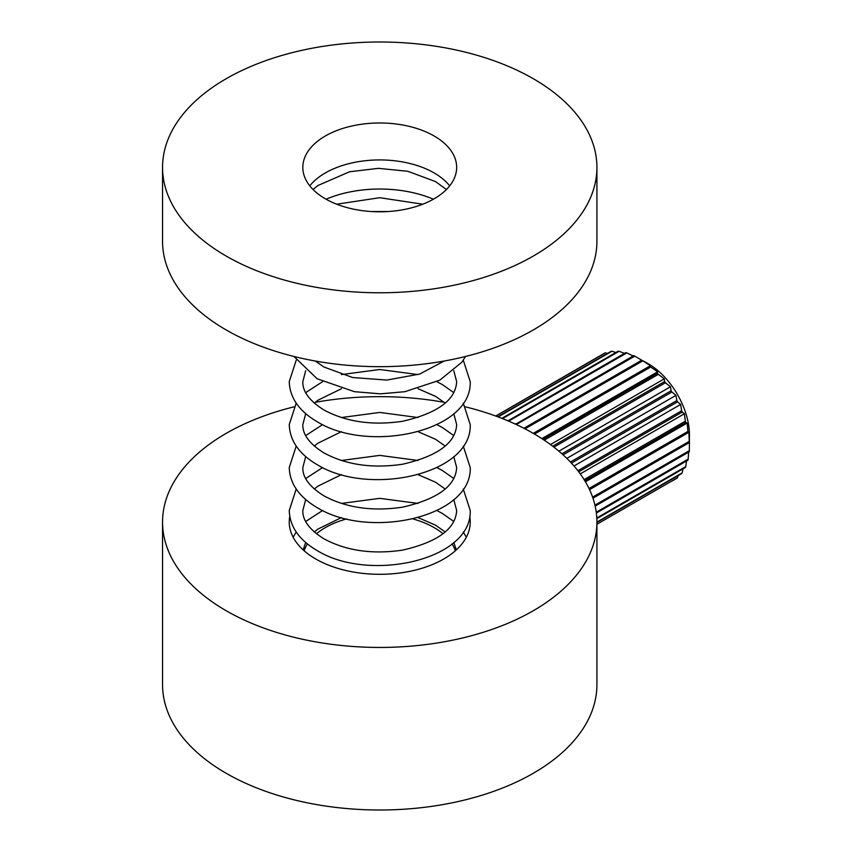 <?xml version="1.0" encoding="UTF-8"?>
<svg xmlns="http://www.w3.org/2000/svg" width="852" height="852" viewBox="0 0 852 852"><rect width="100%" height="100%" fill="white"/><g stroke="black" fill="none" stroke-linecap="round" stroke-linejoin="round"><path stroke-width="1.28" d="M326.082 199.208A90.493 52.249 180 0 1 433.402 199.208M533.309 78.725A217.185 125.393 180 0 1 596.922 167.386A217.185 125.393 180 0 1 462.849 283.237A217.185 125.393 180 0 1 226.163 256.058A217.185 125.393 180 0 1 162.551 167.386A217.185 125.393 180 0 1 296.624 51.546A217.185 125.393 180 0 1 533.309 78.725M596.922 167.386L596.922 241.276A217.185 125.393 180 0 1 462.849 357.126A217.185 125.393 180 0 1 226.163 329.948A217.185 125.393 180 0 1 162.551 241.276L162.551 167.386M309.787 185.864A76.925 44.41 180 0 1 434.126 172.935A76.925 44.41 180 0 1 449.686 185.864M325.347 198.793A76.925 44.41 180 0 1 302.822 167.386A76.925 44.41 180 0 1 350.3 126.362A76.925 44.41 180 0 1 434.126 135.99A76.925 44.41 180 0 1 456.661 167.386A76.925 44.41 180 0 1 409.173 208.42A76.925 44.41 180 0 1 325.347 198.793M469.718 516.482A90.493 52.249 180 0 1 470.229 522.052A90.493 52.249 180 0 1 414.37 570.329A90.493 52.249 180 0 1 315.751 558.997A90.493 52.249 180 0 1 289.243 522.052A90.493 52.249 180 0 1 289.765 516.482M339.81 475.171A90.493 52.249 180 0 1 341.567 474.681M417.917 474.681A90.493 52.249 180 0 1 419.663 475.171M304.143 550.775A76.925 44.41 180 0 1 307.391 543.906M316.443 533.767A76.925 44.41 180 0 1 346.594 518.921M412.879 518.921A76.925 44.41 180 0 1 434.126 527.601A76.925 44.41 180 0 1 443.029 533.767M465.554 406.862A217.185 125.393 180 0 1 533.309 433.391A217.185 125.393 180 0 1 596.922 522.052A217.185 125.393 180 0 1 462.849 637.903A217.185 125.393 180 0 1 226.163 610.724A217.185 125.393 180 0 1 162.551 522.052A217.185 125.393 180 0 1 293.929 406.862M596.922 522.478L681.632 473.574A72.399 41.801 -120 0 0 682.175 472.871L596.922 522.084L596.922 684.614A217.185 125.393 180 0 1 462.849 800.454A217.185 125.393 180 0 1 226.163 773.275A217.185 125.393 180 0 1 162.551 684.614L162.551 522.052M607.593 353.356L605.41 352.834A72.399 41.801 -120 0 0 604.622 353.154L495.704 416.032M615.868 352.504L611.949 351.237A72.399 41.801 -120 0 0 611.065 351.354L497.738 416.788M624.431 353.41L619.148 351.269A72.399 41.801 -120 0 0 618.19 351.173L501.828 418.353M633.142 355.976L626.806 352.909A72.399 41.801 -120 0 0 625.805 352.611L507.984 420.856M643.377 360.982L648.5 363.932A57.915 33.441 60 0 1 689.449 434.871L689.332 442.582A72.399 41.801 -120 0 0 689.247 441.347L688.885 432.134L688.15 432.72A72.399 41.801 -120 0 0 687.915 431.421L687.191 423.039L685.743 422.485A72.399 41.801 -120 0 0 685.349 421.154L684.422 413.731L682.175 412.112A72.399 41.801 -120 0 0 681.632 410.781L680.652 404.434L677.521 401.867A72.399 41.801 -120 0 0 676.85 400.568L675.956 395.371L671.898 391.995A72.399 41.801 -120 0 0 671.11 390.77L670.46 386.776L665.444 382.75A72.399 41.801 -120 0 0 664.56 381.611L664.294 378.852L658.319 374.337A72.399 41.801 -120 0 0 657.371 373.336L657.616 371.802L650.704 366.988A72.399 41.801 -120 0 0 649.703 366.126L650.587 365.796L642.791 360.875A72.399 41.801 -120 0 0 641.758 360.183L634.761 356.147A72.399 41.801 -120 0 0 633.728 355.635L515.63 424.243M595.165 506.12L689.247 451.805A72.399 41.801 -120 0 0 689.332 450.665L689.449 440.782M596.368 513.032L687.915 460.187A72.399 41.801 -120 0 0 688.15 459.164L688.672 452.146M596.847 518.602L685.349 467.492A72.399 41.801 -120 0 0 685.743 466.619L686.531 460.975M682.175 472.871L683.038 468.834M671.898 481.114L676.85 478.26A72.399 41.801 -120 0 0 677.521 477.738L678.16 475.576M649.703 366.126L533.256 433.359M534.502 434.083L650.704 366.988M541.872 438.62L657.616 371.802M657.371 373.336L543.001 439.366M544.258 440.196L658.319 374.337M550.488 444.563L664.294 378.852M664.56 381.611L552.682 446.203M553.907 447.14L665.444 382.75M558.901 451.177L670.46 386.776M671.11 390.77L561.937 453.796M563.076 454.83L671.898 391.995M566.836 458.376L675.956 395.371M676.85 400.568L570.414 462.018M571.436 463.115L677.521 401.867M574.014 465.991L680.652 404.434M681.632 410.781L577.869 470.687M578.742 471.827L682.175 412.112M580.255 473.872L684.422 413.731M685.349 421.154L584.099 479.612M584.813 480.762L685.743 422.485M585.431 481.795L687.191 423.039M687.915 431.421L589.02 488.515M589.552 489.655L688.15 432.72M689.247 441.347L592.598 497.142M592.96 498.218L689.332 442.582M689.332 450.665L594.941 505.151M688.15 459.164L596.262 512.212M685.743 466.619L596.815 517.973M677.521 477.738L596.922 524.268M495.853 416.085L605.41 352.834M498.154 416.937L611.949 351.237M502.499 418.609L619.148 351.269M509.389 421.452L509.07 420.888A72.399 41.801 -120 0 0 508.058 420.59M509.07 420.888L626.806 352.909M517.452 425.095L517.015 424.115A72.399 41.801 -120 0 0 515.982 423.614M517.015 424.115L634.761 356.147M641.758 360.183L523.905 428.279M642.791 360.875L525.045 428.854A72.399 41.801 -120 0 0 524.012 428.162M315.251 402.314A217.185 125.393 180 0 1 444.212 402.314M452.082 543.906A76.925 44.41 180 0 1 455.33 550.775M446.416 189.527L435.532 181.582L407.831 171.284L378.416 168.345L349.554 171.763L317.871 185.534L313.057 189.527M293.141 537.229L296.208 531.989M305.698 521.477L322.599 510.508M341.418 503.425L379.736 498.345L418.055 503.425M436.874 510.508L442.326 513.405L453.786 521.477M466.332 537.229L463.275 531.989M456.352 549.859L453.786 542.49M445.181 531.989L435.532 525.162L418.066 517.59M341.418 517.59L317.871 529.113L314.292 531.978M305.698 542.49L303.131 549.859M463.275 446.086L470.229 467.567C472.083 517.537 368.671 539.635 317.157 507.611C299.116 497.014 289.818 483.67 289.243 467.567L296.208 446.086M305.698 435.585L322.599 424.615M341.418 417.533L379.736 412.443L418.055 417.533M436.874 424.615L442.326 427.512L453.786 435.585M453.786 456.597L456.661 467.567C455.66 485.906 437.63 499.112 402.559 507.174C372.367 511.615 346.157 507.845 323.941 495.853C309.542 486.822 302.503 477.397 302.822 467.567L305.698 456.597M445.181 446.086L435.532 439.27L418.066 431.698M341.418 431.698L317.871 443.221L314.292 446.086M463.275 360.194L470.229 381.664C472.083 431.634 368.671 453.743 317.157 421.719C299.116 411.122 289.818 397.767 289.243 381.664L296.208 360.194M453.786 370.695L456.661 381.664C455.66 400.014 437.63 413.22 402.559 421.282C372.367 425.723 346.157 421.953 323.941 409.961C309.542 400.93 302.503 391.494 302.822 381.664L305.698 370.695M336.732 204.203L379.736 197.707L422.752 204.203M388.097 211.53L371.376 211.53M444.212 361.014L419.674 374.06L386.883 380.077L352.632 377.521L323.941 367.01L315.261 361.014M465.554 356.466L461.784 362.27L439.792 380.173L404.86 391.707L380.407 393.837L354.496 391.686L317.157 378.767L293.929 356.466M463.275 403.145L470.229 424.615C472.083 474.585 368.671 496.684 317.157 464.67C299.116 454.063 289.818 440.718 289.243 424.615L296.208 403.145M305.698 392.634L322.599 381.664M341.418 374.582L379.736 369.502L418.055 374.582M436.874 381.664L442.326 384.561L453.786 392.634M453.786 413.646L456.661 424.615C455.66 442.955 437.63 456.161 402.559 464.233C372.367 468.675 346.157 464.894 323.941 452.913C309.542 443.881 302.503 434.445 302.822 424.615L305.698 413.646M445.181 403.145L435.532 396.318L418.066 388.746M341.418 388.746L317.871 400.27L314.292 403.134M463.275 489.037L470.229 510.508C472.083 560.478 368.671 582.587 317.157 550.562C299.116 539.966 289.818 526.611 289.243 510.508L296.208 489.037M305.698 478.526L322.599 467.567M341.418 460.485L379.736 455.394L418.055 460.485M436.874 467.567L442.326 470.464L453.786 478.526M453.786 499.538L456.661 510.508C455.66 528.858 437.63 542.064 402.559 550.126C372.367 554.567 346.157 550.797 323.941 538.805C309.542 529.774 302.503 520.338 302.822 510.508L305.698 499.538M445.181 489.037L435.532 482.211L418.066 474.649M341.418 474.649L317.871 486.172L314.292 489.037"/></g></svg>
